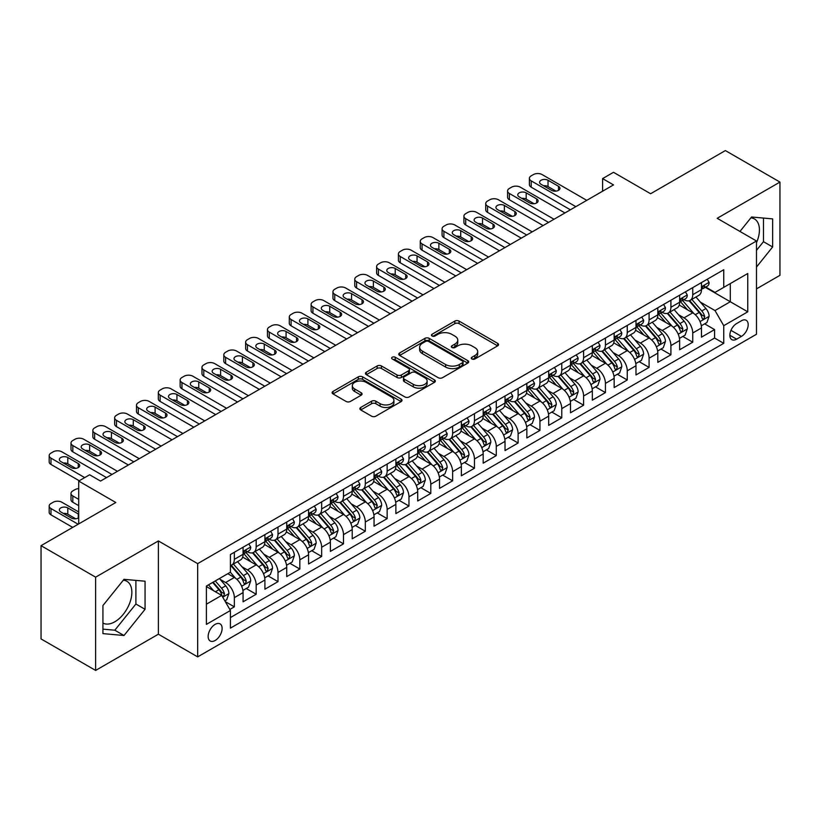 <?xml version="1.0" encoding="UTF-8"?>
<svg xmlns="http://www.w3.org/2000/svg" width="821" height="821" viewBox="0 0 821 821"><rect width="100%" height="100%" fill="white"/><g stroke="black" fill="none" stroke-linecap="round" stroke-linejoin="round"><path stroke-width="1.23" d="M471.901 358.993A2.124 1.221 0 0 0 474.897 358.993L497.67 345.846A3.027 1.745 0 0 0 498.552 344.615A3.027 1.745 0 0 0 497.67 343.373L459.093 321.103A3.027 1.745 0 0 0 454.813 321.103L432.051 334.25A2.124 1.221 0 0 0 431.425 335.112A2.124 1.221 0 0 0 432.051 335.984A2.124 1.221 0 0 0 435.048 335.984L437.993 334.28A9.698 5.593 0 0 1 451.704 334.28L454.916 336.138A9.698 5.593 0 0 1 457.759 340.099A9.698 5.593 0 0 1 454.916 344.05L451.971 345.754A2.124 1.221 0 0 0 451.355 346.616A2.124 1.221 0 0 0 451.971 347.488A2.124 1.221 0 0 0 454.978 347.488L457.923 345.785A9.698 5.593 0 0 1 471.634 345.785L474.846 347.642A9.698 5.593 0 0 1 477.689 351.604A9.698 5.593 0 0 1 474.846 355.555L471.901 357.258A2.124 1.221 0 0 0 471.275 358.12A2.124 1.221 0 0 0 471.901 358.993L471.901 357.258M102.933 623.057A24.076 13.906 120 0 0 114.827 621.784A24.076 13.906 120 0 0 130.56 600.562A24.076 13.906 120 0 0 126.875 581.268A24.076 13.906 120 0 0 123.314 580.18M215.133 640.503A9.883 5.706 120 0 0 221.588 631.79A9.883 5.706 120 0 0 220.069 623.878A9.883 5.706 120 0 0 215.133 624.37A9.883 5.706 120 0 0 208.678 633.073A9.883 5.706 120 0 0 210.197 640.985A9.883 5.706 120 0 0 215.133 640.503M750.887 217.852A24.076 13.906 -60 0 1 754.448 218.94A24.076 13.906 -60 0 1 756.48 242.729M360.747 407.452A3.027 1.745 0 0 0 359.865 408.694A3.027 1.745 0 0 0 360.747 409.925L371.574 416.175A3.027 1.745 0 0 0 375.854 416.175L401.141 401.572A3.027 1.745 0 0 0 402.023 400.34A3.027 1.745 0 0 0 401.141 399.098L362.574 376.839A3.027 1.745 0 0 0 358.284 376.839L333.008 391.432A3.027 1.745 0 0 0 332.115 392.674A3.027 1.745 0 0 0 333.008 393.906L346.072 401.448A3.027 1.745 0 0 0 350.362 401.448L361.178 395.209A3.027 1.745 0 0 0 362.071 393.967A3.027 1.745 0 0 0 361.178 392.736L354.703 388.99A8.107 4.68 0 0 1 352.322 385.675A8.107 4.68 0 0 1 357.33 381.355A8.107 4.68 0 0 1 366.166 382.37L391.555 397.025A8.107 4.68 0 0 1 393.926 400.34A8.107 4.68 0 0 1 388.918 404.661A8.107 4.68 0 0 1 380.092 403.645L375.854 401.202A3.027 1.745 0 0 0 371.574 401.202L360.747 407.452L360.747 409.925M756.48 288.889L779.95 275.333L779.95 182.077L725.374 150.571L650.612 193.735L613.503 172.307L602.593 178.609L613.503 184.91L100.531 481.075L89.622 474.774L78.703 481.075L78.703 523.921M95.626 577.173L95.626 670.429L158.381 634.202L158.381 540.936L95.626 577.173L41.05 545.667L115.812 502.503L78.703 481.075M158.381 540.936L197.666 563.627L756.48 240.994L756.48 334.25L197.666 656.882L197.666 563.627M779.95 182.077L717.195 218.304L756.48 240.994M438.209 377.701A3.027 1.745 0 0 0 442.488 377.701L467.775 363.108A3.027 1.745 0 0 0 468.668 361.866A3.027 1.745 0 0 0 467.775 360.635L429.209 338.365A3.027 1.745 0 0 0 424.919 338.365L399.642 352.958A3.027 1.745 0 0 0 398.749 354.2A3.027 1.745 0 0 0 399.642 355.431L438.209 377.701M393.095 359.454A2.124 1.221 0 0 1 395.25 359.752L395.25 357.227L434.453 379.866A3.027 1.745 0 0 1 435.346 381.098A3.027 1.745 0 0 1 434.453 382.34L409.176 396.933A3.027 1.745 0 0 1 404.886 396.933L366.32 374.674L366.32 372.2A3.027 1.745 0 0 0 365.437 373.432A3.027 1.745 0 0 0 366.32 374.674M366.32 372.2L377.147 365.95A3.027 1.745 0 0 1 381.426 365.95L397.066 374.981A3.027 1.745 0 0 0 401.356 374.981L408.53 370.835A3.027 1.745 0 0 0 409.422 369.594A3.027 1.745 0 0 0 408.53 368.362L392.243 358.962A2.124 1.221 0 0 1 391.627 358.089A2.124 1.221 0 0 1 392.941 356.961A2.124 1.221 0 0 1 395.25 357.227M95.626 670.429L41.05 638.923L41.05 545.667M229.818 609.469L234.344 606.852L225.282 601.619M220.131 579.359L225.611 582.53A12.346 7.132 60 0 1 234.344 597.647L243.078 592.608L243.078 601.814L256.173 594.25L246.238 588.513M241.959 566.757L247.439 569.928A12.346 7.132 60 0 1 256.173 585.045L264.906 580.006L264.906 589.211L278.001 581.648L268.067 575.911M263.787 554.154L269.267 557.326A12.346 7.132 60 0 1 278.001 572.442L286.734 567.403L286.734 576.599L299.829 569.045L289.895 563.309M285.616 541.552L291.096 544.723A12.346 7.132 60 0 1 299.829 559.84L308.563 554.801L308.563 563.996L321.658 556.443L311.723 550.706M307.444 528.95L312.924 532.121A12.346 7.132 60 0 1 321.658 547.238L330.391 542.199L330.391 551.394L343.486 543.841L333.552 538.104M329.272 516.347L334.752 519.508A12.346 7.132 60 0 1 343.486 534.635L352.219 529.596L352.219 538.792L365.314 531.238L355.38 525.502M351.101 503.745L356.581 506.906A12.346 7.132 60 0 1 365.314 522.033L374.048 516.994L374.048 526.189L387.143 518.636L377.208 512.899M372.929 491.143L378.409 494.304A12.346 7.132 60 0 1 387.143 509.431L395.876 504.392L395.876 513.587L408.971 506.034L399.037 500.297M394.757 478.54L400.238 481.701A12.346 7.132 60 0 1 408.971 496.828L417.704 491.789L417.704 500.984L430.799 493.421L420.865 487.695M416.586 465.938L422.066 469.099A12.346 7.132 60 0 1 430.799 484.226L439.533 479.187L439.533 488.382L452.628 480.819L442.693 475.092M438.414 453.336L443.894 456.497A12.346 7.132 60 0 1 452.628 471.623L461.361 466.585L461.361 475.78L474.456 468.216L464.522 462.49M460.242 440.733L465.723 443.894A12.346 7.132 60 0 1 474.456 459.021L483.189 453.982L483.189 463.177L496.284 455.614L486.35 449.887M482.071 428.131L487.551 431.292A12.346 7.132 60 0 1 496.284 446.419L505.018 441.38L505.018 450.575L518.113 443.012L508.178 437.285M503.899 415.529L509.379 418.689A12.346 7.132 60 0 1 518.113 433.816L526.846 428.778L526.846 437.973L539.941 430.409L530.007 424.683M525.727 402.926L531.208 406.087A12.346 7.132 60 0 1 539.941 421.214L548.674 416.175L548.674 425.37L561.769 417.807L551.845 412.08M547.556 390.324L553.046 393.485A12.346 7.132 60 0 1 561.769 408.612L570.503 403.573L570.503 412.768L583.598 405.205L573.674 399.478M569.384 377.722L574.874 380.882A12.346 7.132 60 0 1 583.598 396.009L592.331 390.97L592.331 400.166L605.426 392.602L595.502 386.865M591.223 365.119L596.703 368.28A12.346 7.132 60 0 1 605.426 383.407L614.159 378.368L614.159 387.563L627.254 380L617.33 374.263M613.051 352.517L618.531 355.678A12.346 7.132 60 0 1 627.254 370.805L635.988 365.766L635.988 374.961L649.083 367.398L639.159 361.661M634.879 339.915L640.359 343.075A12.346 7.132 60 0 1 649.083 358.202L657.816 353.153L657.816 362.359L670.911 354.795L660.987 349.058M656.708 327.312L662.188 330.473A12.346 7.132 60 0 1 670.911 345.6L679.644 340.551L679.644 349.756L692.75 342.193L692.75 332.998A12.346 7.132 -120 0 0 684.016 317.871L678.536 314.71M682.815 336.456L692.75 342.193M243.078 592.608A12.346 7.132 -120 0 0 234.344 577.481L227.797 573.705M264.906 580.006A12.346 7.132 -120 0 0 256.173 564.879L242.667 557.09M286.734 567.403A12.346 7.132 -120 0 0 278.001 552.276L264.506 544.487M308.563 554.801A12.346 7.132 -120 0 0 299.829 539.674L286.334 531.885M330.391 542.199A12.346 7.132 -120 0 0 321.658 527.072L308.162 519.283M352.219 529.596A12.346 7.132 -120 0 0 343.486 514.469L329.991 506.68M374.048 516.994A12.346 7.132 -120 0 0 365.314 501.867L351.819 494.078M395.876 504.392A12.346 7.132 -120 0 0 387.143 489.265L373.647 481.475M417.704 491.789A12.346 7.132 -120 0 0 408.971 476.662L395.476 468.873M439.533 479.187A12.346 7.132 -120 0 0 430.799 464.06L417.304 456.271M461.361 466.585A12.346 7.132 -120 0 0 452.628 451.458L439.132 443.668M483.189 453.982A12.346 7.132 -120 0 0 474.456 438.855L460.961 431.066M505.018 441.38A12.346 7.132 -120 0 0 496.284 426.253L482.789 418.464M526.846 428.778A12.346 7.132 -120 0 0 518.113 413.651L504.617 405.861M548.674 416.175A12.346 7.132 -120 0 0 539.941 401.048L526.446 393.259M570.503 403.573A12.346 7.132 -120 0 0 561.769 388.446L548.274 380.657M592.331 390.97A12.346 7.132 -120 0 0 583.598 375.844L570.102 368.044M614.159 378.368A12.346 7.132 -120 0 0 605.426 363.241L591.931 355.442M635.988 365.766A12.346 7.132 -120 0 0 627.254 350.639L613.759 342.839M657.816 353.153A12.346 7.132 -120 0 0 649.083 338.036L635.587 330.237M679.644 340.551A12.346 7.132 -120 0 0 670.911 325.434L657.416 317.635M741.425 320.765L736.622 323.546A9.575 5.521 120 0 0 730.372 331.971A9.575 5.521 120 0 0 731.839 339.648A9.575 5.521 120 0 0 736.622 339.165L741.425 336.394A9.575 5.521 120 0 0 747.674 327.969A9.575 5.521 120 0 0 746.207 320.293A9.575 5.521 120 0 0 741.425 320.765M206.399 604.205L221.68 595.379L230.414 610.506L230.414 628.147L723.742 343.332L723.742 325.68L715.009 310.564L700.364 302.107M230.414 610.506L206.399 624.37L206.399 586.05L230.414 572.196L230.414 554.544L723.742 269.729L723.742 287.371L747.757 273.506L747.757 311.826L723.742 325.68M247.326 551.712L247.439 551.774A12.346 7.132 60 0 0 253.617 552.389L262.351 547.35A12.346 7.132 -120 0 0 264.906 541.696L264.906 534.635M269.155 539.11L269.267 539.171A12.346 7.132 60 0 0 275.445 539.787L284.179 534.748A12.346 7.132 -120 0 0 286.734 529.093L286.734 522.033M290.983 526.507L291.096 526.569A12.346 7.132 60 0 0 297.274 527.185L306.007 522.146A12.346 7.132 -120 0 0 308.563 516.491L308.563 509.431M312.811 513.905L312.924 513.967A12.346 7.132 60 0 0 319.102 514.582L327.836 509.533A12.346 7.132 -120 0 0 330.391 503.889L330.391 496.828M334.64 501.303L334.752 501.364A12.346 7.132 60 0 0 340.931 501.98L349.664 496.931A12.346 7.132 -120 0 0 352.219 491.286L352.219 484.226M356.468 488.7L356.581 488.762A12.346 7.132 60 0 0 362.759 489.378L371.492 484.328A12.346 7.132 -120 0 0 374.048 478.684L374.048 471.623M378.296 476.098L378.409 476.159A12.346 7.132 60 0 0 384.587 476.775L393.321 471.726A12.346 7.132 -120 0 0 395.876 466.082L395.876 459.021M400.125 463.496L400.238 463.557A12.346 7.132 60 0 0 406.416 464.173L415.149 459.124A12.346 7.132 -120 0 0 417.704 453.479L417.704 446.419M421.953 450.893L422.066 450.955A12.346 7.132 60 0 0 428.244 451.571L436.977 446.521A12.346 7.132 -120 0 0 439.533 440.877L439.533 433.816M443.781 438.291L443.894 438.352A12.346 7.132 60 0 0 450.072 438.968L458.806 433.919A12.346 7.132 -120 0 0 461.361 428.264L461.361 421.214M465.61 425.678L465.723 425.75A12.346 7.132 60 0 0 471.901 426.356L480.634 421.317A12.346 7.132 -120 0 0 483.189 415.662L483.189 408.612M487.438 413.076L487.551 413.148A12.346 7.132 60 0 0 493.729 413.753L502.462 408.714A12.346 7.132 -120 0 0 505.018 403.06L505.018 396.009M509.266 400.474L509.379 400.545A12.346 7.132 60 0 0 515.557 401.151L524.291 396.112A12.346 7.132 -120 0 0 526.846 390.457L526.846 383.407M531.095 387.871L531.208 387.943A12.346 7.132 60 0 0 537.386 388.549L546.119 383.51A12.346 7.132 -120 0 0 548.674 377.855L548.674 370.805M552.923 375.269L553.046 375.341A12.346 7.132 60 0 0 559.214 375.946L567.947 370.907A12.346 7.132 -120 0 0 570.503 365.253L570.503 358.202M574.751 362.666L574.874 362.738A12.346 7.132 60 0 0 581.042 363.344L589.776 358.305A12.346 7.132 -120 0 0 592.331 352.65L592.331 345.6M596.58 350.064L596.703 350.136A12.346 7.132 60 0 0 602.871 350.741L611.604 345.703A12.346 7.132 -120 0 0 614.159 340.048L614.159 332.998M618.408 337.462L618.531 337.534A12.346 7.132 60 0 0 624.699 338.139L633.432 333.1A12.346 7.132 -120 0 0 635.988 327.446L635.988 320.395M640.247 324.859L640.359 324.931A12.346 7.132 60 0 0 646.527 325.537L655.261 320.498A12.346 7.132 -120 0 0 657.816 314.843L657.816 307.793M662.075 312.257L662.188 312.329A12.346 7.132 60 0 0 668.356 312.934L677.089 307.896A12.346 7.132 -120 0 0 679.644 302.241L679.644 295.18M230.414 617.566L714.578 338.036L714.578 329.59L701.473 337.154L701.473 327.948A12.346 7.132 -120 0 0 692.75 312.832L679.244 305.032M683.903 299.655L684.016 299.727A12.346 7.132 -120 0 0 690.184 300.332A12.346 7.132 -120 0 0 692.75 294.677L692.75 287.627M690.184 300.332L698.917 295.293A12.346 7.132 -120 0 0 701.473 289.639L701.473 282.578M234.344 552.276L234.344 559.337A12.346 7.132 60 0 1 231.789 564.992A12.346 7.132 60 0 1 230.414 565.484M231.789 564.992L240.512 559.953A12.346 7.132 -120 0 0 243.078 554.298L243.078 547.238M256.173 539.674L256.173 546.735A12.346 7.132 60 0 1 253.617 552.389M278.001 527.072L278.001 534.132A12.346 7.132 60 0 1 275.445 539.787M299.829 514.469L299.829 521.53A12.346 7.132 60 0 1 297.274 527.185M321.658 501.867L321.658 508.928A12.346 7.132 60 0 1 319.102 514.582M343.486 489.265L343.486 496.325A12.346 7.132 60 0 1 340.931 501.98M365.314 476.662L365.314 483.723A12.346 7.132 60 0 1 362.759 489.378M387.143 464.06L387.143 471.121A12.346 7.132 60 0 1 384.587 476.775M408.971 451.458L408.971 458.518A12.346 7.132 60 0 1 406.416 464.173M430.799 438.855L430.799 445.916A12.346 7.132 60 0 1 428.244 451.571M452.628 426.253L452.628 433.314A12.346 7.132 60 0 1 450.072 438.968M474.456 413.651L474.456 420.711A12.346 7.132 60 0 1 471.901 426.356M496.284 401.048L496.284 408.109A12.346 7.132 60 0 1 493.729 413.753M518.113 388.446L518.113 395.506A12.346 7.132 60 0 1 515.557 401.151M539.941 375.844L539.941 382.904A12.346 7.132 60 0 1 537.386 388.549M561.769 363.241L561.769 370.302A12.346 7.132 60 0 1 559.214 375.946M583.598 350.639L583.598 357.699A12.346 7.132 60 0 1 581.042 363.344M605.426 338.036L605.426 345.087A12.346 7.132 60 0 1 602.871 350.741M627.254 325.434L627.254 332.484A12.346 7.132 60 0 1 624.699 338.139M649.083 312.832L649.083 319.882A12.346 7.132 60 0 1 646.527 325.537M670.911 300.229L670.911 307.28A12.346 7.132 60 0 1 668.356 312.934M670.911 345.6L670.911 354.795M649.083 358.202L649.083 367.398M627.254 370.805L627.254 380M605.426 383.407L605.426 392.602M583.598 396.009L583.598 405.205M561.769 408.612L561.769 417.807M539.941 421.214L539.941 430.409M518.113 433.816L518.113 443.012M496.284 446.419L496.284 455.614M474.456 459.021L474.456 468.216M452.628 471.623L452.628 480.819M430.799 484.226L430.799 493.421M408.971 496.828L408.971 506.034M387.143 509.431L387.143 518.636M365.314 522.033L365.314 531.238M343.486 534.635L343.486 543.841M321.658 547.238L321.658 556.443M299.829 559.84L299.829 569.045M278.001 572.442L278.001 581.648M256.173 585.045L256.173 594.25M234.344 597.647L234.344 606.852M221.68 595.379L206.399 586.563M715.009 310.564L730.29 301.738L730.29 283.594L747.757 273.506M705.29 287.309L747.757 311.826M705.732 287.052L715.009 292.409L723.742 287.371M158.381 634.202L197.666 656.882M602.593 178.609L602.593 191.211M704.644 323.854L714.578 329.59M714.578 338.036L723.742 343.332M756.48 267.071L772.633 246.967L772.633 218.889L751.574 217.001L739.957 231.45M102.933 633.617L124.002 635.505L145.06 609.295L145.06 581.217L124.002 579.328L102.933 605.539L102.933 633.617M756.48 250.364L763.468 241.682L763.468 218.068M763.468 241.682L772.633 246.967M102.933 629.143L114.827 630.21L135.896 604.01L135.896 580.396M135.896 604.01L145.06 609.295M114.827 630.21L124.002 635.505M472.752 359.29L474.846 358.079A9.698 5.593 0 0 0 477.689 354.118L477.689 351.604M457.759 340.099L457.759 342.614A9.698 5.593 0 0 1 454.916 346.575L452.823 347.786M497.629 345.867L459.093 323.628A3.027 1.745 0 0 0 454.813 323.628L432.893 336.282M467.734 363.128L429.209 340.879A3.027 1.745 0 0 0 424.919 340.879L399.683 355.462M462.418 362.728A2.124 1.221 0 0 0 463.044 361.866A2.124 1.221 0 0 0 462.418 361.004L428.562 341.454A2.124 1.221 0 0 0 425.565 341.454L422.456 343.25A9.698 5.593 0 0 0 419.623 347.211A9.698 5.593 0 0 0 422.456 351.162L445.598 364.524A9.698 5.593 0 0 0 459.308 364.524L462.418 362.728L462.418 365.253A2.124 1.221 0 0 0 463.044 364.391L463.044 361.866M419.623 347.211L419.623 349.725A9.698 5.593 0 0 0 422.456 353.687L422.456 351.162M462.418 365.253L459.308 367.049A9.698 5.593 0 0 1 445.598 367.049L422.456 353.687M366.361 374.694L377.147 368.465L377.147 365.95M409.422 369.594L409.422 372.118A3.027 1.745 0 0 1 408.53 373.36L401.356 377.496A3.027 1.745 0 0 1 397.066 377.496L381.426 368.465A3.027 1.745 0 0 0 377.147 368.465M395.25 359.752L434.422 382.36M413.302 384.351A8.107 4.68 0 0 0 422.127 385.367A8.107 4.68 0 0 0 427.136 381.036A8.107 4.68 0 0 0 424.765 377.732L415.816 372.57A3.027 1.745 0 0 0 411.526 372.57L404.353 376.716A3.027 1.745 0 0 0 403.47 377.947A3.027 1.745 0 0 0 404.353 379.189L413.302 384.351L413.302 386.876A8.107 4.68 0 0 0 422.127 387.881A8.107 4.68 0 0 0 427.136 383.561L427.136 381.036M403.47 377.947L403.47 380.472A3.027 1.745 0 0 0 404.353 381.703L404.353 379.189M413.302 386.876L404.353 381.703M393.926 400.34L393.926 402.854A8.107 4.68 0 0 1 388.918 407.185A8.107 4.68 0 0 1 380.092 406.169L375.854 403.727A3.027 1.745 0 0 0 371.574 403.727L360.788 409.946M352.322 385.675L352.322 388.2A8.107 4.68 0 0 0 354.703 391.514L354.703 388.99M361.137 395.229L354.703 391.514M401.1 401.602L362.574 379.353A3.027 1.745 0 0 0 358.284 379.353L333.049 393.926M701.288 325.793L706.932 322.53L709.118 316.229A8.179 4.721 -120 0 0 705.927 308.552L695.951 297.007M693.961 313.632L682.559 300.435M687.475 309.784L680.855 302.128A19.601 11.32 -120 0 0 680.25 301.44M689.076 300.773L699.164 312.462A8.179 4.721 60 0 1 702.078 318.096L702.673 319.061L703.782 318.907L704.695 316.578A8.179 4.721 -120 0 0 701.781 310.943L691.805 299.398M689.671 300.589L700.508 313.14A4.167 2.401 60 0 1 701.555 314.771L704.695 316.578M575.849 206.656L531.208 180.877A6.178 3.561 -0 0 1 529.401 178.362A6.178 3.561 -0 0 1 531.208 175.838L533.393 174.575A6.178 3.561 -0 0 1 542.127 174.575L586.769 200.355M529.401 178.362L529.401 184.663A6.178 3.561 180 0 0 531.208 187.178L570.39 209.807M707.261 279.243L709.118 282.455A8.179 4.721 60 0 1 707.425 286.077L703.279 288.469A8.179 4.721 -120 0 0 704.695 286.591L704.531 285.862M541.039 184.284A4.936 2.853 180 0 1 539.592 182.262A4.936 2.853 180 0 1 542.64 179.635A4.936 2.853 180 0 1 548.018 180.251L558.496 186.295A4.936 2.853 180 0 1 559.943 188.317A4.936 2.853 180 0 1 556.895 190.954A4.936 2.853 180 0 1 551.517 190.328L541.039 184.284M701.75 288.859L701.781 288.848A8.179 4.721 -120 0 0 703.279 288.469M703.638 285.975L704.695 286.591C704.182 285.349 703.31 285.862 702.078 288.099A8.179 4.721 60 0 1 701.473 289.259M543.605 185.762A4.936 2.853 180 0 1 548.018 186.552L555.93 191.119M679.46 338.396L685.104 335.132L687.29 328.831A8.179 4.721 -120 0 0 684.098 321.155L674.123 309.609M672.132 326.235L660.731 313.037M665.646 322.386L659.027 314.73A19.601 11.32 -120 0 0 658.421 314.043M667.247 313.376L677.335 325.065A8.179 4.721 60 0 1 680.25 330.699L680.845 331.663L681.953 331.51L682.867 329.18A8.179 4.721 -120 0 0 679.952 323.546L669.977 312.001M667.842 313.191L678.68 325.742A4.167 2.401 60 0 1 679.726 327.374L682.867 329.18M657.631 350.998L663.276 347.735L665.462 341.433A8.179 4.721 -120 0 0 662.27 333.757L652.295 322.212M650.304 338.837L638.902 325.639M643.818 334.989L637.199 327.333A19.601 11.32 -120 0 0 636.593 326.645M645.419 325.988L655.507 337.667A8.179 4.721 60 0 1 658.421 343.301L659.017 344.266L660.125 344.112L661.038 341.782A8.179 4.721 -120 0 0 658.124 336.148L648.149 324.603M646.014 325.793L656.851 338.344A4.167 2.401 60 0 1 657.898 339.976L661.038 341.782M635.803 363.6L641.447 360.337L643.633 354.036A8.179 4.721 -120 0 0 640.442 346.359L630.466 334.814M628.476 351.439L617.074 338.242M621.99 347.591L615.37 339.935A19.601 11.32 -120 0 0 614.765 339.247M623.591 338.591L633.679 350.269A8.179 4.721 60 0 1 636.593 355.904L637.188 356.868L638.297 356.714L639.21 354.385A8.179 4.721 -120 0 0 636.296 348.751L626.32 337.205M624.186 338.396L635.023 350.947A4.167 2.401 60 0 1 636.07 352.578L639.21 354.385M613.975 376.203L619.619 372.95L621.805 366.638A8.179 4.721 -120 0 0 618.613 358.962L608.638 347.416M606.647 364.042L595.246 350.844M600.161 360.193L593.542 352.537A19.601 11.32 -120 0 0 592.936 351.85M601.762 351.193L611.85 362.872A8.179 4.721 60 0 1 614.765 368.506L615.36 369.471L616.468 369.317L617.382 366.987A8.179 4.721 -120 0 0 614.467 361.353L604.492 349.808M602.357 350.998L613.195 363.549A4.167 2.401 60 0 1 614.241 365.181L617.382 366.987M554.021 219.258L509.379 193.479A6.178 3.561 -0 0 1 507.573 190.965A6.178 3.561 -0 0 1 509.379 188.44L511.565 187.178A6.178 3.561 -0 0 1 520.298 187.178L564.94 212.957M507.573 190.965L507.573 197.266A6.178 3.561 180 0 0 509.379 199.78L548.561 222.409M685.432 291.845L687.29 295.057A8.179 4.721 60 0 1 685.597 298.68L681.451 301.071A8.179 4.721 -120 0 0 682.867 299.193L682.703 298.464M519.211 196.886A4.936 2.853 180 0 1 517.764 194.864A4.936 2.853 180 0 1 520.812 192.237A4.936 2.853 180 0 1 526.189 192.853L536.667 198.898A4.936 2.853 180 0 1 538.114 200.919A4.936 2.853 180 0 1 535.066 203.557A4.936 2.853 180 0 1 529.689 202.931L519.211 196.886M679.921 301.461L679.952 301.461A8.179 4.721 -120 0 0 681.451 301.071M681.81 298.577L682.867 299.193C682.354 297.951 681.481 298.464 680.25 300.702A8.179 4.721 60 0 1 679.644 301.861M521.776 198.364A4.936 2.853 180 0 1 526.189 199.154L534.102 203.721M532.193 231.861L487.551 206.081A6.178 3.561 -0 0 1 485.745 203.567A6.178 3.561 -0 0 1 487.551 201.042L489.737 199.78A6.178 3.561 -0 0 1 498.47 199.78L543.112 225.559M485.745 203.567L485.745 209.868A6.178 3.561 180 0 0 487.551 212.382L526.733 235.011M663.604 304.447L665.462 307.659A8.179 4.721 60 0 1 663.768 311.282L659.612 313.673A8.179 4.721 -120 0 0 661.038 311.795L660.874 311.067M497.382 209.488A4.936 2.853 180 0 1 495.935 207.467A4.936 2.853 180 0 1 498.983 204.84A4.936 2.853 180 0 1 504.361 205.455L514.839 211.5A4.936 2.853 180 0 1 516.286 213.522A4.936 2.853 180 0 1 513.238 216.159A4.936 2.853 180 0 1 507.86 215.533L497.382 209.488M658.093 314.063L658.124 314.063A8.179 4.721 -120 0 0 659.612 313.673M659.981 311.18L661.038 311.795C660.525 310.564 659.653 311.067 658.421 313.304A8.179 4.721 60 0 1 657.816 314.464M499.948 210.966A4.936 2.853 180 0 1 504.361 211.756L512.273 216.323M510.364 244.463L465.723 218.684A6.178 3.561 -0 0 1 463.916 216.169A6.178 3.561 -0 0 1 465.723 213.645L467.908 212.382A6.178 3.561 -0 0 1 476.642 212.382L521.284 238.162M463.916 216.169L463.916 222.47A6.178 3.561 180 0 0 465.723 224.985L504.905 247.614M641.776 317.05L643.633 320.262A8.179 4.721 60 0 1 641.94 323.885L637.784 326.276A8.179 4.721 -120 0 0 639.21 324.398L639.036 323.669M475.554 222.091A4.936 2.853 180 0 1 474.107 220.069A4.936 2.853 180 0 1 477.155 217.442A4.936 2.853 180 0 1 482.532 218.058L493.011 224.102A4.936 2.853 180 0 1 494.458 226.124A4.936 2.853 180 0 1 491.41 228.761A4.936 2.853 180 0 1 486.032 228.135L475.554 222.091M636.265 326.666L636.296 326.666A8.179 4.721 -120 0 0 637.784 326.276M638.153 323.782L639.21 324.398C638.697 323.166 637.825 323.669 636.593 325.906A8.179 4.721 60 0 1 635.988 327.066M478.12 223.569A4.936 2.853 180 0 1 482.532 224.359L490.445 228.926M488.536 257.065L443.894 231.286A6.178 3.561 -0 0 1 442.088 228.772A6.178 3.561 -0 0 1 443.894 226.247L446.08 224.985A6.178 3.561 -0 0 1 454.813 224.985L499.455 250.764M442.088 228.772L442.088 235.073A6.178 3.561 180 0 0 443.894 237.587L483.076 260.216M619.947 329.652L621.805 332.864A8.179 4.721 60 0 1 620.112 336.487L615.955 338.878A8.179 4.721 -120 0 0 617.382 337L617.207 336.271M453.726 234.693A4.936 2.853 180 0 1 452.279 232.671A4.936 2.853 180 0 1 455.327 230.044A4.936 2.853 180 0 1 460.704 230.66L471.182 236.705A4.936 2.853 180 0 1 472.629 238.726A4.936 2.853 180 0 1 469.581 241.364A4.936 2.853 180 0 1 464.193 240.738L453.726 234.693M614.436 339.268L614.467 339.268A8.179 4.721 -120 0 0 615.955 338.878M616.325 336.384L617.382 337C616.869 335.768 615.996 336.271 614.765 338.509A8.179 4.721 60 0 1 614.159 339.668M456.291 236.181A4.936 2.853 180 0 1 460.704 236.961L468.617 241.528M592.146 388.805L597.791 385.552L599.977 379.24A8.179 4.721 -120 0 0 596.785 371.564L586.81 360.019M584.819 376.644L573.417 363.446M578.323 372.796L571.714 365.14A19.601 11.32 -120 0 0 571.108 364.452M579.934 363.795L590.022 375.474A8.179 4.721 60 0 1 592.936 381.108L593.532 382.073L594.64 381.919L595.553 379.589A8.179 4.721 -120 0 0 592.639 373.955L582.664 362.41M580.529 363.6L591.366 376.151A4.167 2.401 60 0 1 592.413 377.783L595.553 379.589M466.708 269.668L422.066 243.888A6.178 3.561 -0 0 1 420.26 241.374A6.178 3.561 -0 0 1 422.066 238.849L424.252 237.587A6.178 3.561 -0 0 1 432.985 237.587L477.627 263.367M420.26 241.374L420.26 247.675A6.178 3.561 180 0 0 422.066 250.189L461.248 272.818M598.119 342.254L599.977 345.467A8.179 4.721 60 0 1 598.283 349.089L594.127 351.48A8.179 4.721 -120 0 0 595.553 349.602L595.379 348.874M431.887 247.295A4.936 2.853 180 0 1 430.45 245.274A4.936 2.853 180 0 1 433.498 242.647A4.936 2.853 180 0 1 438.876 243.262L449.354 249.307A4.936 2.853 180 0 1 450.801 251.329A4.936 2.853 180 0 1 447.753 253.966A4.936 2.853 180 0 1 442.365 253.34L431.887 247.295M592.608 351.87L592.639 351.87A8.179 4.721 -120 0 0 594.127 351.48M594.496 348.987L595.553 349.602C595.04 348.371 594.168 348.874 592.936 351.111A8.179 4.721 60 0 1 592.331 352.271M434.463 248.784A4.936 2.853 180 0 1 438.876 249.563L446.788 254.13M570.318 401.407L575.962 398.154L578.138 391.843A8.179 4.721 -120 0 0 574.957 384.166L564.981 372.621M562.99 389.246L551.589 376.049M556.494 385.398L549.885 377.742A19.601 11.32 -120 0 0 549.28 377.055M558.106 376.398L568.194 388.076A8.179 4.721 60 0 1 571.108 393.711L571.703 394.675L572.812 394.521L573.725 392.192A8.179 4.721 -120 0 0 570.811 386.558L560.835 375.012M558.701 376.203L569.538 388.754A4.167 2.401 60 0 1 570.585 390.386L573.725 392.192M444.879 282.27L400.238 256.491A6.178 3.561 -0 0 1 398.431 253.976A6.178 3.561 -0 0 1 400.238 251.452L402.423 250.189A6.178 3.561 -0 0 1 411.157 250.189L455.799 275.969M398.431 253.976L398.431 260.278A6.178 3.561 180 0 0 400.238 262.792L439.42 285.421M576.291 354.857L578.138 358.069A8.179 4.721 60 0 1 576.455 361.692L572.299 364.083A8.179 4.721 -120 0 0 573.725 362.205L573.551 361.476M410.059 259.898A4.936 2.853 180 0 1 408.612 257.886A4.936 2.853 180 0 1 411.67 255.249A4.936 2.853 180 0 1 417.047 255.865L427.525 261.909A4.936 2.853 180 0 1 428.973 263.931A4.936 2.853 180 0 1 425.925 266.568A4.936 2.853 180 0 1 420.537 265.942L410.059 259.898M570.78 364.473L570.811 364.473A8.179 4.721 -120 0 0 572.299 364.083M572.668 361.589L573.725 362.205C573.212 360.973 572.34 361.476 571.108 363.713A8.179 4.721 60 0 1 570.503 364.883M412.635 261.386A4.936 2.853 180 0 1 417.047 262.166L424.96 266.733M548.49 414.01L554.134 410.757L556.31 404.455A8.179 4.721 -120 0 0 553.128 396.769L543.153 385.223M541.162 401.849L529.761 388.651M534.666 398L528.057 390.344A19.601 11.32 -120 0 0 527.451 389.657M536.277 389L546.365 400.679A8.179 4.721 60 0 1 549.28 406.313L549.875 407.278L550.983 407.124L551.897 404.804A8.179 4.721 -120 0 0 548.982 399.16L539.007 387.615M536.872 388.805L547.71 401.356A4.167 2.401 60 0 1 548.756 402.988L551.897 404.804M423.051 294.872L378.409 269.093A6.178 3.561 -0 0 1 376.603 266.579A6.178 3.561 -0 0 1 378.409 264.054L380.595 262.792A6.178 3.561 -0 0 1 389.328 262.792L433.97 288.571M376.603 266.579L376.603 272.88A6.178 3.561 180 0 0 378.409 275.394L417.591 298.023M554.462 367.459L556.31 370.671A8.179 4.721 60 0 1 554.616 374.294L550.47 376.685A8.179 4.721 -120 0 0 551.897 374.807L551.722 374.078M388.23 272.5A4.936 2.853 180 0 1 386.783 270.489A4.936 2.853 180 0 1 389.842 267.851A4.936 2.853 180 0 1 395.219 268.467L405.697 274.522A4.936 2.853 180 0 1 407.144 276.533A4.936 2.853 180 0 1 404.096 279.171A4.936 2.853 180 0 1 398.708 278.545L388.23 272.5M548.951 377.075L548.982 377.075A8.179 4.721 -120 0 0 550.47 376.685M550.84 374.191L551.897 374.807C551.384 373.576 550.511 374.078 549.28 376.316A8.179 4.721 60 0 1 548.674 377.486M390.806 273.988A4.936 2.853 180 0 1 395.219 274.768L403.132 279.335M526.661 426.612L532.306 423.359L534.481 417.058A8.179 4.721 -120 0 0 531.3 409.371L521.325 397.826M519.324 414.451L507.932 401.253M512.838 410.603L506.229 402.947A19.601 11.32 -120 0 0 505.623 402.259M514.449 401.602L524.537 413.281A8.179 4.721 60 0 1 527.451 418.915L528.047 419.88L529.155 419.726L530.068 417.407A8.179 4.721 -120 0 0 527.154 411.762L517.179 400.217M515.034 401.407L525.881 413.958A4.167 2.401 60 0 1 526.928 415.59L530.068 417.407M401.223 307.475L356.581 281.695A6.178 3.561 -0 0 1 354.775 279.181A6.178 3.561 -0 0 1 356.581 276.656L358.767 275.394A6.178 3.561 -0 0 1 367.5 275.394L412.142 301.174M354.775 279.181L354.775 285.482A6.178 3.561 180 0 0 356.581 288.007L395.763 310.625M532.634 380.061L534.481 383.274A8.179 4.721 60 0 1 532.788 386.896L528.642 389.287A8.179 4.721 -120 0 0 530.068 387.409L529.894 386.681M366.402 285.103A4.936 2.853 180 0 1 364.955 283.091A4.936 2.853 180 0 1 368.013 280.454A4.936 2.853 180 0 1 373.391 281.069L383.869 287.124A4.936 2.853 180 0 1 385.316 289.136A4.936 2.853 180 0 1 382.268 291.773A4.936 2.853 180 0 1 376.88 291.157L366.402 285.103M527.123 389.677L527.154 389.677A8.179 4.721 -120 0 0 528.642 389.287M529.011 386.794L530.068 387.409C529.555 386.178 528.683 386.681 527.451 388.918A8.179 4.721 60 0 1 526.846 390.088M368.978 286.591A4.936 2.853 180 0 1 373.391 287.371L381.303 291.937M504.833 439.214L510.477 435.961L512.653 429.66A8.179 4.721 -120 0 0 509.472 421.973L499.496 410.428M497.495 427.053L486.104 413.856M491.009 423.205L484.4 415.549A19.601 11.32 -120 0 0 483.785 414.862M492.621 414.205L502.709 425.883A8.179 4.721 60 0 1 505.623 431.518L506.218 432.482L507.327 432.328L508.24 430.009A8.179 4.721 -120 0 0 505.326 424.365L495.35 412.819M493.205 414.01L504.053 426.561A4.167 2.401 60 0 1 505.1 428.193L508.24 430.009M379.394 320.077L334.752 294.308A6.178 3.561 -0 0 1 332.946 291.783A6.178 3.561 -0 0 1 334.752 289.259L336.938 288.007A6.178 3.561 -0 0 1 345.672 288.007L390.303 313.776M332.946 291.783L332.946 298.085A6.178 3.561 180 0 0 334.752 300.609L373.935 323.228M510.806 392.664L512.653 395.876A8.179 4.721 60 0 1 510.96 399.499L506.814 401.89A8.179 4.721 -120 0 0 508.24 400.012L508.066 399.283M344.574 297.705A4.936 2.853 180 0 1 343.127 295.693A4.936 2.853 180 0 1 346.185 293.056A4.936 2.853 180 0 1 351.562 293.672L362.04 299.727A4.936 2.853 180 0 1 363.487 301.738A4.936 2.853 180 0 1 360.44 304.375A4.936 2.853 180 0 1 355.052 303.76L344.574 297.705M505.295 402.28L505.326 402.28A8.179 4.721 -120 0 0 506.814 401.89M507.183 399.396L508.24 400.012C507.727 398.78 506.855 399.283 505.623 401.52A8.179 4.721 60 0 1 505.018 402.69M347.15 299.193A4.936 2.853 180 0 1 351.562 299.973L359.475 304.54M483.005 451.817L488.649 448.564L490.825 442.262A8.179 4.721 -120 0 0 487.643 434.576L477.668 423.031M475.667 439.656L464.276 426.458M469.181 435.807L462.572 428.152A19.601 11.32 -120 0 0 461.956 427.474M470.792 426.807L480.88 438.486A8.179 4.721 60 0 1 483.795 444.12L484.39 445.085L485.488 444.931L486.412 442.611A8.179 4.721 -120 0 0 483.497 436.967L473.522 425.422M471.377 426.612L482.225 439.163A4.167 2.401 60 0 1 483.271 440.795L486.412 442.611M357.566 332.679L312.924 306.91A6.178 3.561 -0 0 1 311.118 304.386A6.178 3.561 -0 0 1 312.924 301.861L315.11 300.609A6.178 3.561 -0 0 1 323.843 300.609L368.475 326.378M311.118 304.386L311.118 310.687A6.178 3.561 180 0 0 312.924 313.212L352.106 335.83M488.977 405.266L490.825 408.478A8.179 4.721 60 0 1 489.131 412.101L484.985 414.492A8.179 4.721 -120 0 0 486.412 412.614L486.237 411.885M322.745 310.307A4.936 2.853 180 0 1 321.298 308.296A4.936 2.853 180 0 1 324.346 305.658A4.936 2.853 180 0 1 329.734 306.274L340.212 312.329A4.936 2.853 180 0 1 341.659 314.34A4.936 2.853 180 0 1 338.611 316.978A4.936 2.853 180 0 1 333.223 316.362L322.745 310.307M483.466 414.882L483.497 414.882A8.179 4.721 -120 0 0 484.985 414.492M485.355 411.998L486.412 412.614C485.899 411.383 485.026 411.885 483.795 414.123A8.179 4.721 60 0 1 483.189 415.293M325.321 311.795A4.936 2.853 180 0 1 329.734 312.575L337.647 317.142M461.176 464.419L466.821 461.166L468.996 454.865A8.179 4.721 -120 0 0 465.815 447.178L455.84 435.633M453.839 452.258L442.447 439.061M447.353 448.41L440.744 440.754A19.601 11.32 -120 0 0 440.128 440.077M448.964 439.409L459.052 451.088A8.179 4.721 60 0 1 461.966 456.722L462.562 457.687L463.66 457.533L464.583 455.214A8.179 4.721 -120 0 0 461.669 449.569L451.694 438.024M449.549 439.214L460.396 451.766A4.167 2.401 60 0 1 461.443 453.397L464.583 455.214M335.738 345.282L291.096 319.513A6.178 3.561 -0 0 1 289.29 316.988A6.178 3.561 -0 0 1 291.096 314.464L293.282 313.212A6.178 3.561 -0 0 1 302.015 313.212L346.647 338.981M289.29 316.988L289.29 323.289A6.178 3.561 180 0 0 291.096 325.814L330.278 348.432M467.149 417.868L468.996 421.081A8.179 4.721 60 0 1 467.303 424.703L463.157 427.094A8.179 4.721 -120 0 0 464.583 425.216L464.409 424.488M300.917 322.91A4.936 2.853 180 0 1 299.47 320.898A4.936 2.853 180 0 1 302.518 318.261A4.936 2.853 180 0 1 307.906 318.876L318.384 324.931A4.936 2.853 180 0 1 319.831 326.943A4.936 2.853 180 0 1 316.783 329.58A4.936 2.853 180 0 1 311.395 328.964L300.917 322.91M461.638 427.484L461.669 427.484A8.179 4.721 -120 0 0 463.157 427.094M463.526 424.601L464.583 425.216C464.07 423.985 463.198 424.488 461.966 426.725A8.179 4.721 60 0 1 461.361 427.895M303.493 324.398A4.936 2.853 180 0 1 307.906 325.178L315.818 329.744M439.348 477.022L444.992 473.768L447.168 467.467A8.179 4.721 -120 0 0 443.987 459.781L434.011 448.235M432.01 464.86L420.619 451.663M425.524 461.012L418.915 453.356A19.601 11.32 -120 0 0 418.3 452.679M427.136 452.012L437.224 463.691A8.179 4.721 60 0 1 440.138 469.325L440.733 470.3L441.831 470.135L442.755 467.816A8.179 4.721 -120 0 0 439.84 462.182L429.865 450.626M427.72 451.817L438.568 464.368A4.167 2.401 60 0 1 439.615 466L442.755 467.816M313.909 357.884L269.267 332.115A6.178 3.561 -0 0 1 267.461 329.59A6.178 3.561 -0 0 1 269.267 327.066L271.453 325.814A6.178 3.561 -0 0 1 280.187 325.814L324.818 351.583M267.461 329.59L267.461 335.892A6.178 3.561 180 0 0 269.267 338.416L308.45 361.035M445.321 430.471L447.168 433.683A8.179 4.721 60 0 1 445.475 437.306L441.329 439.707A8.179 4.721 -120 0 0 442.755 437.819L442.581 437.09M279.089 335.512A4.936 2.853 180 0 1 277.642 333.5A4.936 2.853 180 0 1 280.69 330.863A4.936 2.853 180 0 1 286.077 331.479L296.555 337.534A4.936 2.853 180 0 1 298.002 339.545A4.936 2.853 180 0 1 294.955 342.183A4.936 2.853 180 0 1 289.567 341.567L279.089 335.512M439.81 440.087L439.84 440.087A8.179 4.721 -120 0 0 441.329 439.707M441.698 437.203L442.755 437.819C442.242 436.587 441.37 437.09 440.138 439.327A8.179 4.721 60 0 1 439.533 440.497M281.665 337A4.936 2.853 180 0 1 286.077 337.78L293.99 342.347M417.52 489.624L423.164 486.371L425.34 480.069A8.179 4.721 -120 0 0 422.158 472.383L412.183 460.838M410.182 477.463L398.79 464.265M403.696 473.614L397.087 465.959A19.601 11.32 -120 0 0 396.471 465.281M405.307 464.614L415.385 476.293A8.179 4.721 60 0 1 418.31 481.927L418.905 482.902L420.003 482.738L420.927 480.418A8.179 4.721 -120 0 0 418.012 474.784L408.037 463.229M405.892 464.419L416.74 476.97A4.167 2.401 60 0 1 417.786 478.602L420.927 480.418M395.691 502.226L401.336 498.973L403.511 492.672A8.179 4.721 -120 0 0 400.33 484.985L390.355 473.44M388.354 490.065L376.962 476.868M381.868 486.227L375.259 478.561A19.601 11.32 -120 0 0 374.643 477.884M383.469 477.217L393.557 488.895A8.179 4.721 60 0 1 396.481 494.529L397.077 495.504L398.175 495.34L399.098 493.021A8.179 4.721 -120 0 0 396.184 487.387L386.209 475.831M384.064 477.022L394.911 489.573A4.167 2.401 60 0 1 395.958 491.204L399.098 493.021M373.863 514.829L379.507 511.575L381.683 505.274A8.179 4.721 -120 0 0 378.502 497.588L368.526 486.042M366.525 502.668L355.134 489.47M360.039 498.829L353.43 491.163A19.601 11.32 -120 0 0 352.814 490.486M361.64 489.819L371.728 501.498A8.179 4.721 60 0 1 374.653 507.132L375.248 508.107L376.346 507.942L377.27 505.623A8.179 4.721 -120 0 0 374.355 499.989L364.38 488.433M362.235 489.624L373.073 502.175A4.167 2.401 60 0 1 374.13 503.807L377.27 505.623M352.035 527.431L357.679 524.178L359.855 517.877A8.179 4.721 -120 0 0 356.673 510.19L346.698 498.645M344.697 515.27L333.295 502.072M338.211 511.432L331.592 503.766A19.601 11.32 -120 0 0 330.986 503.088M339.812 502.421L349.9 514.1A8.179 4.721 60 0 1 352.825 519.734L353.42 520.709L354.518 520.545L355.442 518.225A8.179 4.721 -120 0 0 352.527 512.591L342.552 501.036M340.407 502.226L351.244 514.777A4.167 2.401 60 0 1 352.301 516.409L355.442 518.225M330.206 540.033L335.851 536.78L338.026 530.479A8.179 4.721 -120 0 0 334.845 522.792L324.87 511.247M322.869 527.872L311.467 514.675M316.383 524.034L309.763 516.368A19.601 11.32 -120 0 0 309.158 515.691M317.984 515.024L328.072 526.702A8.179 4.721 60 0 1 330.996 532.336L331.592 533.311L332.69 533.157L333.613 530.828A8.179 4.721 -120 0 0 330.699 525.194L320.724 513.638M318.579 514.829L329.416 527.38A4.167 2.401 60 0 1 330.473 529.011L333.613 530.828M308.378 552.636L314.022 549.382L316.198 543.081A8.179 4.721 -120 0 0 313.017 535.395L303.041 523.849M301.04 540.475L289.639 527.277M294.554 536.636L287.935 528.97A19.601 11.32 -120 0 0 287.329 528.293M296.155 527.626L306.243 539.305A8.179 4.721 60 0 1 309.168 544.939L309.763 545.914L310.861 545.76L311.785 543.43A8.179 4.721 -120 0 0 308.87 537.796L298.895 526.251M296.75 527.431L307.588 539.982A4.167 2.401 60 0 1 308.645 541.614L311.785 543.43M286.55 565.238L292.184 561.985L294.37 555.684A8.179 4.721 -120 0 0 291.188 547.997L281.213 536.452M279.212 553.077L267.81 539.879M272.726 549.239L266.107 541.573A19.601 11.32 -120 0 0 265.501 540.895M274.327 540.228L284.415 551.907A8.179 4.721 60 0 1 287.34 557.541L287.935 558.516L289.033 558.362L289.957 556.033A8.179 4.721 -120 0 0 287.042 550.398L277.067 538.853M274.922 540.033L285.759 552.584A4.167 2.401 60 0 1 286.816 554.216L289.957 556.033M264.721 577.84L270.355 574.587L272.541 568.286A8.179 4.721 -120 0 0 269.36 560.599L259.385 549.054M257.384 565.679L245.982 552.482M250.898 561.841L244.278 554.175A19.601 11.32 -120 0 0 243.673 553.498M252.499 552.831L262.587 564.509A8.179 4.721 60 0 1 265.501 570.143L266.096 571.118L267.205 570.964L268.128 568.635A8.179 4.721 -120 0 0 265.214 563.001L255.239 551.455M253.094 552.636L263.931 565.187A4.167 2.401 60 0 1 264.988 566.818L268.128 568.635M242.893 590.443L248.527 587.189L250.713 580.888A8.179 4.721 -120 0 0 247.532 573.202L237.556 561.656M235.555 578.282L230.332 572.237M78.703 499.353L72.812 495.946L72.812 502.247A6.178 3.561 180 0 1 71.006 499.722L71.006 493.421A6.178 3.561 -0 0 0 72.812 495.946M78.703 505.654L72.812 502.247M229.069 574.443L228.217 573.458M230.67 565.433L240.758 577.112A8.179 4.721 60 0 1 243.673 582.746L244.268 583.721L245.376 583.567L246.3 581.237A8.179 4.721 -120 0 0 243.375 575.603L233.41 564.058M231.265 565.238L242.103 577.789A4.167 2.401 60 0 1 243.16 579.421L246.3 581.237M78.703 488.618A6.178 3.561 -0 0 0 74.998 489.644L72.812 490.907A6.178 3.561 -0 0 0 71.006 493.421M224.851 600.859L226.699 599.792L228.885 593.491A8.179 4.721 -120 0 0 225.703 585.814L219.423 578.538M78.159 524.239L50.984 508.548A6.178 3.561 -0 0 1 49.178 506.023A6.178 3.561 -0 0 1 50.984 503.509L53.17 502.247A6.178 3.561 -0 0 1 61.893 502.247L78.703 511.955M213.563 590.689L208.503 584.839M72.7 527.39L50.984 514.849A6.178 3.561 180 0 1 49.178 512.335L49.178 506.023M207.241 587.046L206.399 586.071M75.696 518.79L67.794 514.223A4.936 2.853 -0 0 0 63.371 513.433M212.649 582.448L218.93 589.714A8.179 4.721 60 0 1 221.844 595.348L222.44 596.323L223.548 596.169L224.472 593.84A8.179 4.721 -120 0 0 221.547 588.205L215.276 580.929M213.162 582.151L220.274 590.391A4.167 2.401 60 0 1 221.331 592.023L224.472 593.84M78.703 514.254A4.936 2.853 -0 0 0 78.272 513.967L67.794 507.922A4.936 2.853 -0 0 0 62.406 507.296A4.936 2.853 -0 0 0 59.358 509.933A4.936 2.853 -0 0 0 60.805 511.955L71.283 518A4.936 2.853 -0 0 0 78.703 517.712M292.081 370.487L247.439 344.717A6.178 3.561 -0 0 1 245.633 342.193A6.178 3.561 -0 0 1 247.439 339.668L249.625 338.416A6.178 3.561 -0 0 1 258.358 338.416L302.99 364.185M245.633 342.193L245.633 348.494A6.178 3.561 180 0 0 247.439 351.019L286.621 373.637M423.492 443.073L425.34 446.296A8.179 4.721 60 0 1 423.646 449.908L419.5 452.309A8.179 4.721 -120 0 0 420.927 450.421L420.752 449.692M257.26 348.114A4.936 2.853 180 0 1 255.813 346.103A4.936 2.853 180 0 1 258.861 343.465A4.936 2.853 180 0 1 264.249 344.081L274.727 350.136A4.936 2.853 180 0 1 276.174 352.147A4.936 2.853 180 0 1 273.126 354.785A4.936 2.853 180 0 1 267.738 354.169L257.26 348.114M417.981 452.689L418.012 452.689A8.179 4.721 -120 0 0 419.5 452.309M419.87 449.816L420.927 450.421C420.414 449.19 419.541 449.692 418.31 451.93A8.179 4.721 60 0 1 417.704 453.1M259.836 349.602A4.936 2.853 180 0 1 264.249 350.382L272.151 354.949M270.253 383.089L225.611 357.32A6.178 3.561 -0 0 1 223.805 354.795A6.178 3.561 -0 0 1 225.611 352.271L227.797 351.019A6.178 3.561 -0 0 1 236.53 351.019L281.162 376.788M223.805 354.795L223.805 361.096A6.178 3.561 180 0 0 225.611 363.621L264.793 386.239M401.664 455.676L403.511 458.898A8.179 4.721 60 0 1 401.818 462.51L397.672 464.912A8.179 4.721 -120 0 0 399.098 463.023L398.924 462.295M235.432 360.717A4.936 2.853 180 0 1 233.985 358.705A4.936 2.853 180 0 1 237.033 356.068A4.936 2.853 180 0 1 242.421 356.683L252.899 362.738A4.936 2.853 180 0 1 254.346 364.75A4.936 2.853 180 0 1 251.298 367.387A4.936 2.853 180 0 1 245.91 366.771L235.432 360.717M396.153 465.291L396.184 465.291A8.179 4.721 -120 0 0 397.672 464.912M398.041 462.418L399.098 463.023C398.585 461.792 397.713 462.295 396.481 464.532A8.179 4.721 60 0 1 395.876 465.702M238.008 362.205A4.936 2.853 180 0 1 242.421 362.985L250.323 367.551M248.424 395.691L203.782 369.922A6.178 3.561 -0 0 1 201.976 367.398A6.178 3.561 -0 0 1 203.782 364.873L205.968 363.621A6.178 3.561 -0 0 1 214.702 363.621L259.333 389.39M201.976 367.398L201.976 373.699A6.178 3.561 180 0 0 203.782 376.223L242.965 398.842M379.836 468.278L381.683 471.5A8.179 4.721 60 0 1 379.99 475.113L375.844 477.514A8.179 4.721 -120 0 0 377.27 475.626L377.096 474.897M213.604 373.319A4.936 2.853 180 0 1 212.157 371.308A4.936 2.853 180 0 1 215.205 368.67A4.936 2.853 180 0 1 220.592 369.286L231.07 375.341A4.936 2.853 180 0 1 232.517 377.352A4.936 2.853 180 0 1 229.47 379.99A4.936 2.853 180 0 1 224.082 379.374L213.604 373.319M374.314 477.894L374.355 477.894A8.179 4.721 -120 0 0 375.844 477.514M376.213 475.02L377.27 475.626C376.757 474.394 375.885 474.897 374.653 477.134A8.179 4.721 60 0 1 374.048 478.304M216.18 374.807A4.936 2.853 180 0 1 220.592 375.587L228.495 380.154M226.596 408.294L181.954 382.524A6.178 3.561 -0 0 1 180.148 380A6.178 3.561 -0 0 1 181.954 377.486L184.14 376.223A6.178 3.561 -0 0 1 192.873 376.223L237.505 401.992M180.148 380L180.148 386.301A6.178 3.561 180 0 0 181.954 388.826L221.136 411.444M357.997 480.89L359.855 484.103A8.179 4.721 60 0 1 358.161 487.715L354.015 490.116A8.179 4.721 -120 0 0 355.442 488.228L355.267 487.5M191.775 385.921A4.936 2.853 180 0 1 190.328 383.91A4.936 2.853 180 0 1 193.376 381.272A4.936 2.853 180 0 1 198.764 381.888L209.242 387.943A4.936 2.853 180 0 1 210.689 389.954A4.936 2.853 180 0 1 207.641 392.592A4.936 2.853 180 0 1 202.253 391.976L191.775 385.921M352.486 490.496L352.527 490.496A8.179 4.721 -120 0 0 354.015 490.116M354.385 487.623L355.442 488.228C354.929 486.997 354.056 487.5 352.825 489.737A8.179 4.721 60 0 1 352.219 490.907M194.351 387.409A4.936 2.853 180 0 1 198.764 388.189L206.666 392.756M204.768 420.896L160.126 395.127A6.178 3.561 -0 0 1 158.32 392.602A6.178 3.561 -0 0 1 160.126 390.088L162.312 388.826A6.178 3.561 -0 0 1 171.035 388.826L215.677 414.595M158.32 392.602L158.32 398.903A6.178 3.561 180 0 0 160.126 401.428L199.308 424.047M336.169 493.493L338.026 496.705A8.179 4.721 60 0 1 336.333 500.317L332.187 502.719A8.179 4.721 -120 0 0 333.613 500.831L333.439 500.102M169.947 398.524A4.936 2.853 180 0 1 168.5 396.512A4.936 2.853 180 0 1 171.548 393.875A4.936 2.853 180 0 1 176.936 394.49L187.414 400.545A4.936 2.853 180 0 1 188.861 402.557A4.936 2.853 180 0 1 185.813 405.194A4.936 2.853 180 0 1 180.425 404.579L169.947 398.524M330.658 503.099L330.699 503.099A8.179 4.721 -120 0 0 332.187 502.719M332.556 500.225L333.613 500.831C333.1 499.599 332.228 500.102 330.996 502.339A8.179 4.721 60 0 1 330.391 503.509M172.523 400.012A4.936 2.853 180 0 1 176.936 400.792L184.838 405.358M182.939 433.498L138.297 407.729A6.178 3.561 -0 0 1 136.491 405.205A6.178 3.561 -0 0 1 138.297 402.69L140.483 401.428A6.178 3.561 -0 0 1 149.206 401.428L193.848 427.197M136.491 405.205L136.491 411.506A6.178 3.561 180 0 0 138.297 414.03L177.48 436.649M314.34 506.095L316.198 509.307A8.179 4.721 60 0 1 314.505 512.92L310.359 515.321A8.179 4.721 -120 0 0 311.785 513.433L311.611 512.704M148.119 411.126A4.936 2.853 180 0 1 146.672 409.115A4.936 2.853 180 0 1 149.72 406.477A4.936 2.853 180 0 1 155.107 407.093L165.585 413.148A4.936 2.853 180 0 1 167.032 415.159A4.936 2.853 180 0 1 163.984 417.797A4.936 2.853 180 0 1 158.597 417.181L148.119 411.126M308.829 515.701L308.87 515.701A8.179 4.721 -120 0 0 310.359 515.321M310.728 512.827L311.785 513.433C311.272 512.201 310.4 512.704 309.168 514.941A8.179 4.721 60 0 1 308.563 516.111M150.684 412.614A4.936 2.853 180 0 1 155.107 413.394L163.01 417.961M161.111 446.101L116.469 420.331A6.178 3.561 -0 0 1 114.663 417.807A6.178 3.561 -0 0 1 116.469 415.293L118.655 414.03A6.178 3.561 -0 0 1 127.378 414.03L172.02 439.799M114.663 417.807L114.663 424.108A6.178 3.561 180 0 0 116.469 426.633L155.651 449.251M292.512 518.698L294.37 521.91A8.179 4.721 60 0 1 292.676 525.522L288.53 527.924A8.179 4.721 -120 0 0 289.957 526.035L289.782 525.307M126.29 423.728A4.936 2.853 180 0 1 124.843 421.717A4.936 2.853 180 0 1 127.891 419.079A4.936 2.853 180 0 1 133.279 419.695L143.757 425.75A4.936 2.853 180 0 1 145.204 427.762A4.936 2.853 180 0 1 142.156 430.399A4.936 2.853 180 0 1 136.768 429.783L126.29 423.728M287.001 528.303L287.042 528.303A8.179 4.721 -120 0 0 288.53 527.924M288.9 525.43L289.957 526.035C289.444 524.804 288.571 525.307 287.34 527.544A8.179 4.721 60 0 1 286.734 528.714M128.856 425.216A4.936 2.853 180 0 1 133.279 425.996L141.181 430.563M139.283 458.703L94.641 432.934A6.178 3.561 -0 0 1 92.835 430.409A6.178 3.561 -0 0 1 94.641 427.895L96.827 426.633A6.178 3.561 -0 0 1 105.55 426.633L150.192 452.402M92.835 430.409L92.835 436.71A6.178 3.561 180 0 0 94.641 439.235L133.823 461.854M270.684 531.3L272.541 534.512A8.179 4.721 60 0 1 270.848 538.124L266.702 540.526A8.179 4.721 -120 0 0 268.128 538.638L267.954 537.909M104.462 436.331A4.936 2.853 180 0 1 103.015 434.319A4.936 2.853 180 0 1 106.063 431.682A4.936 2.853 180 0 1 111.451 432.298L121.929 438.352A4.936 2.853 180 0 1 123.376 440.364A4.936 2.853 180 0 1 120.328 443.001A4.936 2.853 180 0 1 114.94 442.386L104.462 436.331M265.173 540.906L265.214 540.906A8.179 4.721 -120 0 0 266.702 540.526M267.071 538.032L268.128 538.638C267.615 537.406 266.743 537.909 265.501 540.156A8.179 4.721 60 0 1 264.906 541.316M107.028 437.819A4.936 2.853 180 0 1 111.451 438.599L119.353 443.166M117.454 471.305L72.812 445.536A6.178 3.561 -0 0 1 71.006 443.012A6.178 3.561 -0 0 1 72.812 440.497L74.998 439.235A6.178 3.561 -0 0 1 83.721 439.235L128.363 465.004M71.006 443.012L71.006 449.313A6.178 3.561 180 0 0 72.812 451.837L111.995 474.456M248.855 543.902L250.713 547.114A8.179 4.721 60 0 1 249.02 550.727L244.874 553.128A8.179 4.721 -120 0 0 246.3 551.24L246.126 550.511M82.634 448.933A4.936 2.853 180 0 1 81.187 446.922A4.936 2.853 180 0 1 84.235 444.284A4.936 2.853 180 0 1 89.622 444.9L100.1 450.955A4.936 2.853 180 0 1 101.547 452.966A4.936 2.853 180 0 1 98.489 455.604A4.936 2.853 180 0 1 93.112 454.988L82.634 448.933M243.344 553.508L243.375 553.508A8.179 4.721 -120 0 0 244.874 553.128M245.243 550.634L246.3 551.24C245.787 550.008 244.904 550.511 243.673 552.759A8.179 4.721 60 0 1 243.078 553.918M85.199 450.421A4.936 2.853 180 0 1 89.622 451.211L97.525 455.768M84.707 477.606L50.984 458.139A6.178 3.561 -0 0 1 49.178 455.614A6.178 3.561 -0 0 1 50.984 453.1L53.17 451.837A6.178 3.561 -0 0 1 61.893 451.837L106.535 477.606M49.178 455.614L49.178 461.915A6.178 3.561 180 0 0 50.984 464.44L79.247 480.757M60.805 461.535A4.936 2.853 180 0 1 59.358 459.524A4.936 2.853 180 0 1 62.406 456.887A4.936 2.853 180 0 1 67.794 457.513L78.272 463.557A4.936 2.853 180 0 1 79.719 465.569A4.936 2.853 180 0 1 76.661 468.206A4.936 2.853 180 0 1 71.283 467.59L60.805 461.535M63.371 463.023A4.936 2.853 180 0 1 67.794 463.814L75.696 468.37M225.611 582.53L234.344 577.481M247.439 569.928L256.173 564.879M269.267 557.326L278.001 552.276M291.096 544.723L299.829 539.674M312.924 532.121L321.658 527.072M334.752 519.508L343.486 514.469M356.581 506.906L365.314 501.867M378.409 494.304L387.143 489.265M400.238 481.701L408.971 476.662M422.066 469.099L430.799 464.06M443.894 456.497L452.628 451.458M465.723 443.894L474.456 438.855M487.551 431.292L496.284 426.253M509.379 418.689L518.113 413.651M531.208 406.087L539.941 401.048M553.046 393.485L561.769 388.446M574.874 380.882L583.598 375.844M596.703 368.28L605.426 363.241M618.531 355.678L627.254 350.639M640.359 343.075L649.083 338.036M662.188 330.473L670.911 325.434M684.016 317.871L692.75 312.832M692.75 294.677L701.473 289.639M234.344 559.337L243.078 554.298M256.173 546.735L264.906 541.696M278.001 534.132L286.734 529.093M299.829 521.53L308.563 516.491M321.658 508.928L330.391 503.889M343.486 496.325L352.219 491.286M365.314 483.723L374.048 478.684M387.143 471.121L395.876 466.082M408.971 458.518L417.704 453.479M430.799 445.916L439.533 440.877M452.628 433.314L461.361 428.264M474.456 420.711L483.189 415.662M496.284 408.109L505.018 403.06M518.113 395.506L526.846 390.457M539.941 382.904L548.674 377.855M561.769 370.302L570.503 365.253M583.598 357.699L592.331 352.65M605.426 345.087L614.159 340.048M627.254 332.484L635.988 327.446M649.083 319.882L657.816 314.843M670.911 307.28L679.644 302.241M692.75 332.998L701.473 327.948M730.957 330.35L741.425 336.394M729.848 335.266L736.622 339.165M474.846 358.079L474.846 355.555M451.971 347.488L451.971 345.754M454.916 346.575L454.916 344.05M432.051 335.984L432.051 334.25M454.813 323.628L454.813 321.103M459.093 323.628L459.093 321.103M497.67 345.846L497.67 343.373M399.642 355.431L399.642 352.958M424.919 340.879L424.919 338.365M429.209 340.879L429.209 338.365M467.775 363.108L467.775 360.635M445.598 367.049L445.598 364.524M459.308 367.049L459.308 364.524M381.426 368.465L381.426 365.95M397.066 377.496L397.066 374.981M401.356 377.496L401.356 374.981M408.53 373.36L408.53 370.835M434.453 382.34L434.453 379.866M371.574 403.727L371.574 401.202M375.854 403.727L375.854 401.202M380.092 406.169L380.092 403.645M361.178 395.209L361.178 392.736M333.008 393.906L333.008 391.432M358.284 379.353L358.284 376.839M362.574 379.353L362.574 376.839M401.141 401.572L401.141 399.098M700.046 321.596L709.057 316.393M701.781 310.943L705.927 308.552M695.264 314.71L699.164 312.462M531.208 187.178L531.208 180.877M709.057 282.362L701.473 286.745M548.018 180.251L548.018 186.552M558.496 186.295L558.496 190.328M678.218 334.198L687.228 328.995M679.952 323.546L684.098 321.155M673.436 327.312L677.335 325.065M656.39 346.801L665.4 341.598M658.124 336.148L662.27 333.757M651.607 339.915L655.507 337.667M634.561 359.403L643.572 354.2M636.296 348.751L640.442 346.359M629.779 352.517L633.679 350.269M612.733 372.005L621.743 366.802M614.467 361.353L618.613 358.962M607.951 365.119L611.85 362.872M509.379 199.78L509.379 193.479M687.228 294.965L679.644 299.347M526.189 192.853L526.189 199.154M536.667 198.898L536.667 202.931M487.551 212.382L487.551 206.081M665.4 307.567L657.816 311.949M504.361 205.455L504.361 211.756M514.839 211.5L514.839 215.533M465.723 224.985L465.723 218.684M643.572 320.169L635.988 324.552M482.532 218.058L482.532 224.359M493.011 224.102L493.011 228.135M443.894 237.587L443.894 231.286M621.743 332.772L614.159 337.154M460.704 230.66L460.704 236.961M471.182 236.705L471.182 240.738M590.904 384.608L599.915 379.405M592.639 373.955L596.785 371.564M586.122 377.722L590.022 375.474M422.066 250.189L422.066 243.888M599.915 345.374L592.331 349.756M438.876 243.262L438.876 249.563M449.354 249.307L449.354 253.34M569.076 397.21L578.087 392.007M570.811 386.558L574.957 384.166M564.294 390.324L568.194 388.076M400.238 262.792L400.238 256.491M578.087 357.977L570.503 362.359M417.047 255.865L417.047 262.166M427.525 261.909L427.525 265.942M547.248 409.812L556.258 404.609M548.982 399.16L553.128 396.769M542.455 402.926L546.365 400.679M378.409 275.394L378.409 269.093M556.258 370.579L548.674 374.961M395.219 268.467L395.219 274.768M405.697 274.522L405.697 278.545M525.419 422.415L534.43 417.212M527.154 411.762L531.3 409.371M520.627 415.529L524.537 413.281M356.581 288.007L356.581 281.695M534.43 383.181L526.846 387.563M373.391 281.069L373.391 287.371M383.869 287.124L383.869 291.157M503.591 435.017L512.602 429.814M505.326 424.365L509.472 421.973M498.799 428.131L502.709 425.883M334.752 300.609L334.752 294.308M512.602 395.784L505.018 400.166M351.562 293.672L351.562 299.973M362.04 299.727L362.04 303.76M481.763 447.619L490.773 442.416M483.497 436.967L487.643 434.576M476.97 440.733L480.88 438.486M312.924 313.212L312.924 306.91M490.773 408.386L483.189 412.768M329.734 306.274L329.734 312.575M340.212 312.329L340.212 316.362M459.934 460.222L468.945 455.019M461.669 449.569L465.815 447.178M455.142 453.336L459.052 451.088M291.096 325.814L291.096 319.513M468.945 420.988L461.361 425.37M307.906 318.876L307.906 325.178M318.384 324.931L318.384 328.964M438.096 472.824L447.117 467.621M439.84 462.182L443.987 459.781M433.314 465.938L437.224 463.691M269.267 338.416L269.267 332.115M447.117 433.591L439.533 437.973M286.077 331.479L286.077 337.78M296.555 337.534L296.555 341.567M416.268 485.427L425.288 480.223M418.012 474.784L422.158 472.383M411.485 478.54L415.385 476.293M394.439 498.029L403.46 492.826M396.184 487.387L400.33 484.985M389.657 491.143L393.557 488.895M372.611 510.631L381.632 505.428M374.355 499.989L378.502 497.588M367.829 503.745L371.728 501.498M350.783 523.234L359.803 518.03M352.527 512.591L356.673 510.19M346 516.358L349.9 514.1M328.954 535.836L337.975 530.633M330.699 525.194L334.845 522.792M324.172 528.96L328.072 526.702M307.126 548.449L316.147 543.235M308.87 537.796L313.017 535.395M302.344 541.562L306.243 539.305M285.298 561.051L294.318 555.838M287.042 550.398L291.188 547.997M280.515 554.165L284.415 551.907M263.469 573.653L272.49 568.44M265.214 563.001L269.36 560.599M258.687 566.767L262.587 564.509M241.641 586.256L250.662 581.042M243.375 575.603L247.532 573.202M236.859 579.369L240.758 577.112M50.984 508.548L50.984 514.849M222.717 597.175L228.833 593.645M221.547 588.205L225.703 585.814M215.4 591.756L218.93 589.714M67.794 514.223L67.794 507.922M78.272 518L78.272 513.967M247.439 351.019L247.439 344.717M425.288 446.193L417.704 450.575M264.249 344.081L264.249 350.382M274.727 350.136L274.727 354.169M225.611 363.621L225.611 357.32M403.46 458.795L395.876 463.177M242.421 356.683L242.421 362.985M252.899 362.738L252.899 366.771M203.782 376.223L203.782 369.922M381.632 471.398L374.048 475.78M220.592 369.286L220.592 375.587M231.07 375.341L231.07 379.374M181.954 388.826L181.954 382.524M359.803 484L352.219 488.382M198.764 381.888L198.764 388.189M209.242 387.943L209.242 391.976M160.126 401.428L160.126 395.127M337.975 496.602L330.391 500.984M176.936 394.49L176.936 400.792M187.414 400.545L187.414 404.579M138.297 414.03L138.297 407.729M316.147 509.215L308.563 513.587M155.107 407.093L155.107 413.394M165.585 413.148L165.585 417.181M116.469 426.633L116.469 420.331M294.318 521.817L286.734 526.189M133.279 419.695L133.279 425.996M143.757 425.75L143.757 429.783M94.641 439.235L94.641 432.934M272.49 534.42L264.906 538.792M111.451 432.298L111.451 438.599M121.929 438.352L121.929 442.386M72.812 451.837L72.812 445.536M250.662 547.022L243.078 551.394M89.622 444.9L89.622 451.211M100.1 450.955L100.1 454.988M50.984 464.44L50.984 458.139M67.794 457.513L67.794 463.814M78.272 463.557L78.272 467.59"/></g></svg>
